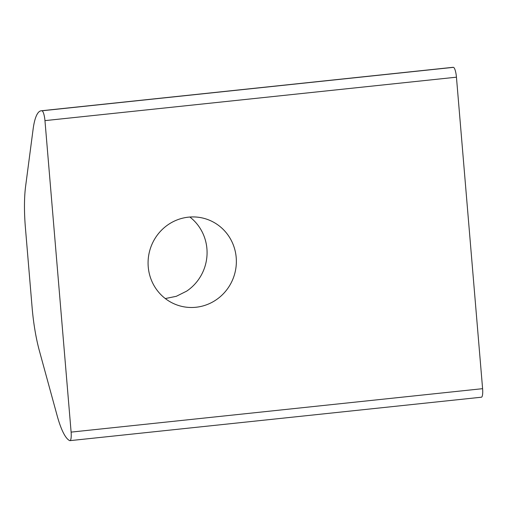 <?xml version="1.0" encoding="UTF-8"?>
<svg xmlns="http://www.w3.org/2000/svg" width="508" height="508" viewBox="0 0 508 508"><rect width="100%" height="100%" fill="white"/><g stroke="black" fill="none" stroke-linecap="round" stroke-linejoin="round"><path stroke-width="0.76" d="M189.871 217.03A45.396 44.031 106.8 0 1 186.677 291.128L176.314 296.304L165.297 298.558M148.234 266.852A45.396 44.031 106.8 0 0 179.102 305.67A45.396 44.031 106.8 0 0 234.372 274.93A45.396 44.031 106.8 0 0 205.334 218.745A45.396 44.031 106.8 0 0 148.234 266.852M39.427 350.971A64.63 14.58 84 0 1 32.106 307.448L25.4 227.622A64.63 14.58 84 0 1 25.603 186.366L33.103 129.254A64.63 14.58 84 0 1 41.186 110.788A64.63 14.58 84 0 1 41.942 110.795A9.233 2.083 84 0 1 44.958 120.625L71.114 432.118A9.233 2.083 84 0 1 69.933 440.652A9.233 2.083 84 0 1 69.64 440.595A64.63 14.58 84 0 1 57.156 415.696L39.427 350.971M41.186 110.788L452.672 67.348A64.63 14.58 84 0 1 453.428 67.354A9.233 2.083 84 0 1 456.444 77.184L482.6 388.677A9.233 2.083 84 0 1 481.419 397.212L69.933 440.652M482.6 388.677L71.114 432.118M456.444 77.184L44.958 120.625M453.428 67.354L41.942 110.795"/></g></svg>
